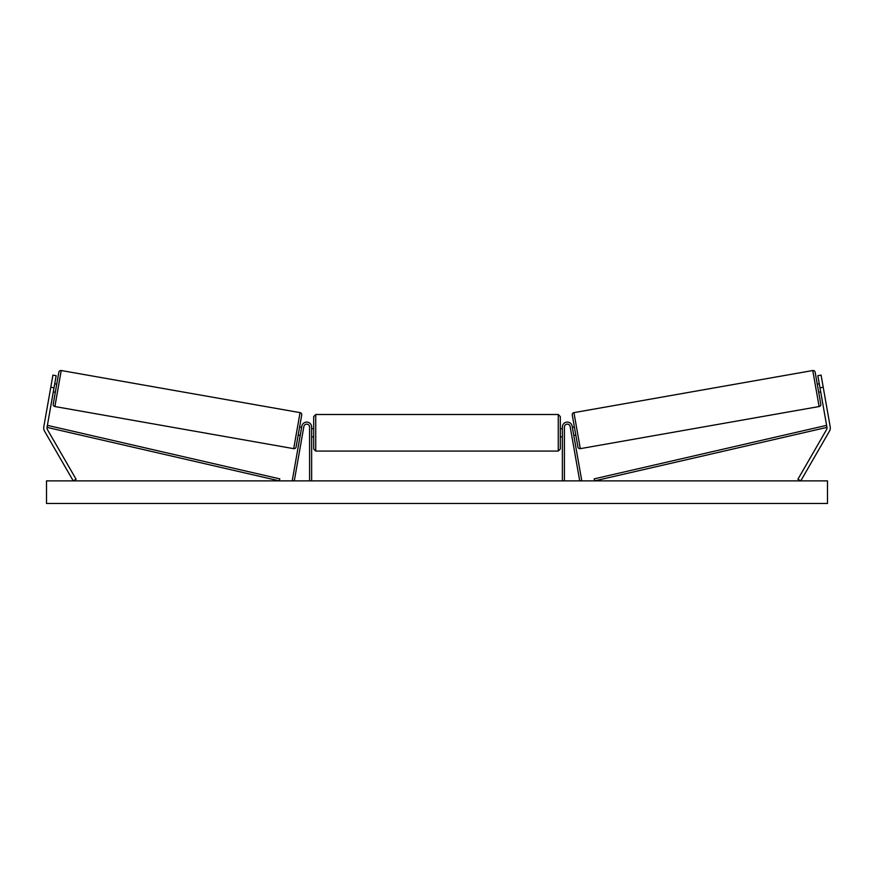 <?xml version="1.0" encoding="UTF-8"?>
<svg xmlns="http://www.w3.org/2000/svg" width="874" height="874" viewBox="0 0 874 874"><rect width="100%" height="100%" fill="white"/><g stroke="black" fill="none" stroke-linecap="round" stroke-linejoin="round"><path stroke-width="1.31" d="M302.524 434.149L302.24 435.765L302.524 434.149M311.636 480.875L311.636 427.025A4.927 4.927 0 0 0 307.135 422.109A4.927 4.927 0 0 0 301.847 426.173L292.266 480.514L294.287 480.875L303.868 426.534A2.873 2.873 0 0 1 306.96 424.163A2.873 2.873 0 0 1 309.582 427.025L309.582 480.875M56.154 375.678L47.043 427.375A3.288 3.288 0 0 0 47.425 429.593L76.082 479.225L73.241 480.875L44.585 431.232A6.577 6.577 0 0 1 43.798 426.807L52.921 375.11L56.154 375.678M54.013 387.816L50.779 387.248M819.987 387.816L826.957 427.375A3.288 3.288 0 0 1 826.575 429.593L797.918 479.225L800.759 480.875L829.415 431.232A6.577 6.577 0 0 0 830.202 426.807L821.079 375.11L817.846 375.678L819.987 387.816L823.221 387.248M562.364 480.875L562.364 427.025A4.927 4.927 0 0 1 566.865 422.109A4.927 4.927 0 0 1 572.153 426.173L581.734 480.514L579.713 480.875L570.132 426.534A2.873 2.873 0 0 0 567.04 424.163A2.873 2.873 0 0 0 564.418 427.025L564.418 480.875M571.476 434.149L571.76 435.765M315.743 451.071L313.69 449.017L313.69 416.548L315.743 414.494L315.743 451.071L558.257 451.071L558.257 414.494L560.31 416.548L560.31 449.017L558.257 451.071M311.636 435.722L311.636 429.844M562.364 435.722L562.364 429.844M61.235 370.521L54.887 406.541A2.054 2.054 0 0 1 53.216 404.17L58.853 372.193A2.054 2.054 0 0 1 61.235 370.521L300.055 412.626A2.054 2.054 0 0 1 301.727 415.008L296.089 446.985A2.054 2.054 0 0 1 293.708 448.657L300.055 412.626M54.887 406.541L293.708 448.657M53.303 391.869L55.324 392.229M54.723 383.773L56.755 384.134M53.5 390.711L54.527 384.931M298.198 435.044L300.219 435.405M300.427 434.247L301.443 428.468M299.618 426.949L301.65 427.31M827.481 480.875L46.519 480.875L46.519 503.479L827.481 503.479L827.481 480.875M812.765 370.521A2.054 2.054 0 0 1 815.147 372.193L820.784 404.17A2.054 2.054 0 0 1 819.113 406.541L580.292 448.657L573.945 412.626L812.765 370.521L819.113 406.541M580.292 448.657A2.054 2.054 0 0 1 577.911 446.985L572.273 415.008A2.054 2.054 0 0 1 573.945 412.626M820.697 391.869L818.676 392.229M819.277 383.773L817.245 384.134M820.5 390.711L819.473 384.931M575.802 435.044L573.781 435.405M574.382 426.949L572.35 427.31M573.573 434.247L572.557 428.468M47.043 427.375L279.352 480.875L279.811 478.876L47.502 425.376L47.043 427.375M826.957 427.375L594.648 480.875L594.189 478.876L826.498 425.376L826.957 427.375M315.743 414.494L558.257 414.494M313.69 428.675L311.636 428.675M311.636 436.891L313.69 436.891M560.31 428.675L562.364 428.675M560.31 436.891L562.364 436.891"/></g></svg>
